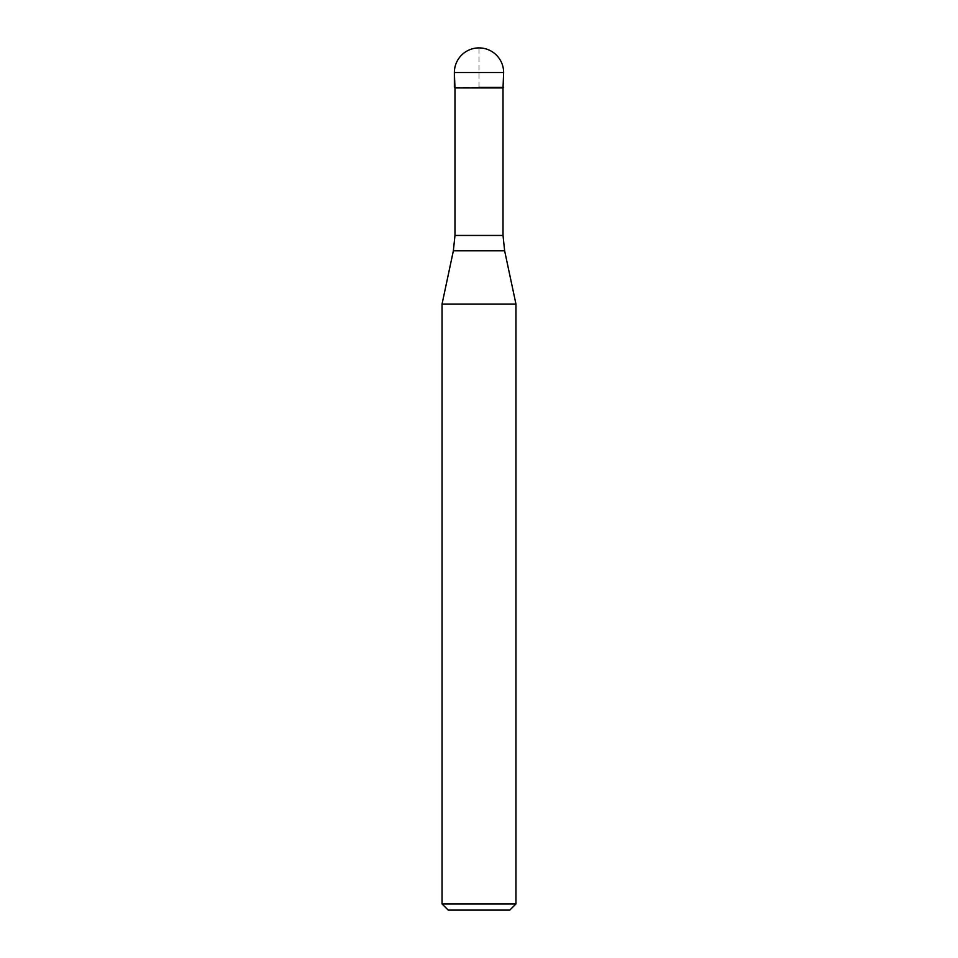<?xml version="1.0" encoding="UTF-8"?>
<svg xmlns="http://www.w3.org/2000/svg" width="958" height="958" viewBox="0 0 958 958"><rect width="100%" height="100%" fill="white"/><g stroke="black" fill="none" stroke-linecap="round" stroke-linejoin="round"><path stroke-width="0.72" stroke-dasharray="4.79 3.59" d="M503.633 87.31L454.367 87.31L503.633 87.31M454.978 87.932L503.022 87.932M442.045 304.069L515.955 304.069M515.955 903.945L442.045 903.945M509.788 910.1L448.212 910.1M454.367 87.31L479 87.31L479 47.9M454.367 72.533L503.633 72.533M503.022 235.452L454.978 235.452M453.362 250.816L504.638 250.816"/><path stroke-width="1.44" d="M479 87.31L503.633 87.31L479 87.31M503.022 235.452L504.638 250.816L453.362 250.816L454.978 235.452L503.022 235.452L503.022 87.932L454.978 87.932L454.367 72.533L454.367 87.31M504.638 250.816L515.955 304.069L442.045 304.069L453.362 250.816M515.955 903.945L509.788 910.1L448.212 910.1L442.045 903.945L515.955 903.945L515.955 304.069M479 47.9A24.633 24.633 0 0 0 454.367 72.533L503.633 72.533A24.633 24.633 0 0 0 479 47.9A24.633 24.633 0 0 0 454.367 72.533M503.022 87.932L503.633 72.533M454.978 235.452L454.978 87.932M442.045 903.945L442.045 304.069"/></g></svg>
